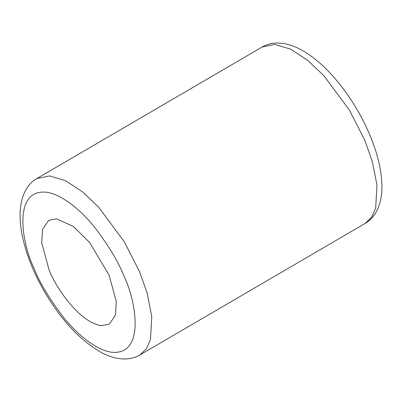 <?xml version="1.0" encoding="UTF-8"?>
<svg xmlns="http://www.w3.org/2000/svg" width="402" height="402" viewBox="0 0 402 402"><rect width="100%" height="100%" fill="white"/><g stroke="black" fill="none" stroke-linecap="round" stroke-linejoin="round"><path stroke-width="0.6" d="M48.923 269.345C54.28 284.847 78.882 322.766 101.455 325.63L109.309 324.118L115.525 315.062L116.304 301.575L109.098 275.119L89.611 242.501L73.365 226.472L56.566 218.834L48.712 220.346L42.496 229.401L41.718 242.883L48.923 269.345M364.745 140.152L349.474 110.228L323.922 75.762L307.671 60.315L290.631 49.15L274.772 44.416L262.089 47.039C267.044 44.225 272.405 42.888 278.184 43.024L284.043 43.587C289.556 44.567 295.083 46.542 300.626 49.511C311.404 55.32 322.012 64.024 332.449 75.611C347.866 92.922 360.318 112.691 369.805 134.916C378.021 154.484 382.051 172.272 381.9 188.297C381.794 197.075 379.965 204.839 376.418 211.583C373.704 216.603 369.93 220.557 365.106 223.452L371.664 217.175L375.669 208.055L376.996 185.131L372.262 161.287L364.745 140.152M124.138 276.561C135.801 300.163 145.624 354.438 112.681 352.328C97.495 351.177 77.264 334.69 63.109 316.826C48.873 298.073 39.13 281.767 33.884 267.903C22.221 244.3 12.397 190.025 45.341 192.136C60.526 193.287 80.757 209.769 94.912 227.638C109.148 246.386 118.891 262.697 124.138 276.561M139.539 271.657L124.268 241.738L98.716 207.266L82.47 191.824L65.431 180.654L49.572 175.92L36.889 178.543C27.683 183.518 20.618 195.427 20.1 213.311C19.864 225.351 22.15 238.632 26.954 253.149C31.16 265.822 36.848 278.41 44.024 290.917C60.813 319.655 79.782 340.097 100.932 352.258C108.646 356.504 116.324 358.745 123.957 358.976C129.68 359.087 134.997 357.75 139.901 354.956L146.459 348.68L150.469 339.564L151.79 316.64L147.057 292.797L139.539 271.657M262.089 47.039L36.889 178.543M139.901 354.956L365.106 223.452"/></g></svg>
